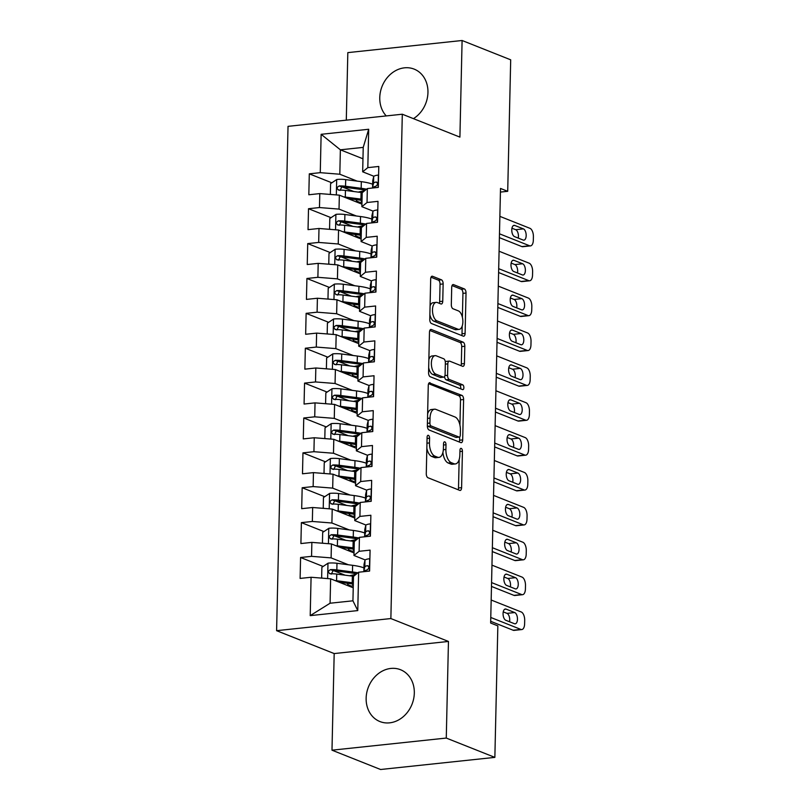 <?xml version="1.0" encoding="UTF-8"?>
<svg xmlns="http://www.w3.org/2000/svg" width="810" height="810" viewBox="0 0 810 810"><rect width="100%" height="100%" fill="white"/><g stroke="black" fill="none" stroke-linecap="round" stroke-linejoin="round"><path stroke-width="1.21" d="M428.389 435.334A2.46 1.215 83.9 0 0 428.075 435.284A2.46 1.215 83.9 0 0 427.093 437.238L426.273 473.617A3.513 1.741 83.9 0 0 427.964 477.738L459.756 490.384A3.513 1.741 83.9 0 0 460.201 490.445A3.513 1.741 83.9 0 0 461.599 487.66L462.429 451.281A2.46 1.215 83.9 0 0 461.244 448.396A2.46 1.215 83.9 0 0 460.93 448.355A2.46 1.215 83.9 0 0 459.958 450.299L459.847 455.007A11.229 5.569 83.9 0 1 455.382 463.927A11.229 5.569 83.9 0 1 453.944 463.715L451.291 462.662A11.229 5.569 83.9 0 1 445.895 449.459L445.996 444.751A2.46 1.215 83.9 0 0 444.811 441.865A2.46 1.215 83.9 0 0 444.498 441.815A2.46 1.215 83.9 0 0 443.526 443.769L443.414 448.477A11.229 5.569 83.9 0 1 438.949 457.397A11.229 5.569 83.9 0 1 437.511 457.184L434.869 456.131A11.229 5.569 83.9 0 1 429.462 442.928L429.573 438.22A2.46 1.215 83.9 0 0 428.389 435.334M413.444 118.645A27.884 23.439 -68.3 0 0 427.953 92.482A27.884 23.439 -68.3 0 0 414.163 69.123A27.884 23.439 -68.3 0 0 379.768 97.595A27.884 23.439 -68.3 0 0 386.238 115.921M366.14 698.2A27.884 23.439 -68.3 0 0 379.93 721.558A27.884 23.439 -68.3 0 0 414.315 693.087A27.884 23.439 -68.3 0 0 400.535 669.728A27.884 23.439 -68.3 0 0 366.14 698.2M443.141 283.935A3.513 1.741 83.9 0 0 441.45 279.815L432.53 276.271A3.513 1.741 83.9 0 0 432.084 276.2A3.513 1.741 83.9 0 0 430.687 278.984L429.766 319.383A3.513 1.741 83.9 0 0 431.457 323.514L463.259 336.15A3.513 1.741 83.9 0 0 463.705 336.221A3.513 1.741 83.9 0 0 465.102 333.426L466.023 293.028A3.513 1.741 83.9 0 0 464.332 288.907L453.549 284.624A3.513 1.741 83.9 0 0 453.104 284.553A3.513 1.741 83.9 0 0 451.707 287.348L451.322 304.631A3.513 1.741 83.9 0 0 453.003 308.762L458.349 310.878A9.386 4.647 83.9 0 1 462.854 320.74A9.386 4.647 83.9 0 1 459.128 329.376A9.386 4.647 83.9 0 1 457.933 329.194L436.995 320.882A9.386 4.647 83.9 0 1 432.489 311.02A9.386 4.647 83.9 0 1 436.215 302.383A9.386 4.647 83.9 0 1 437.42 302.565L440.903 303.952A3.513 1.741 83.9 0 0 441.349 304.013A3.513 1.741 83.9 0 0 442.746 301.229L443.141 283.935L440.053 284.269A3.513 1.741 83.9 0 0 438.362 280.139L431.021 277.223M500.509 188.446L490.647 623.032L497.846 625.887L494.859 757.38L446.269 738.062L448.457 641.449L390.865 618.556L402.307 114.22L459.908 137.113L462.095 40.5L510.695 59.818L507.708 191.312L500.509 188.446M430.11 382.735A3.513 1.741 83.9 0 0 429.664 382.674A3.513 1.741 83.9 0 0 428.267 385.459L427.356 425.858A3.513 1.741 83.9 0 0 429.047 429.978L460.839 442.625A3.513 1.741 83.9 0 0 461.285 442.685A3.513 1.741 83.9 0 0 462.682 439.901L463.603 399.502A3.513 1.741 83.9 0 0 461.913 395.381L429.239 382.826M428.561 372.62L429.482 332.221A3.513 1.741 83.9 0 1 430.88 329.437A3.513 1.741 83.9 0 1 431.325 329.498L463.117 342.144A3.513 1.741 83.9 0 1 464.808 346.265L464.413 363.558A3.513 1.741 83.9 0 1 463.026 366.343A3.513 1.741 83.9 0 1 462.571 366.282L449.682 361.149A3.513 1.741 83.9 0 0 449.226 361.088A3.513 1.741 83.9 0 0 447.829 363.872L447.576 375.344A3.513 1.741 83.9 0 0 449.267 379.465L462.692 384.801A2.46 1.215 83.9 0 1 463.867 387.382A2.46 1.215 83.9 0 1 462.895 389.64A2.46 1.215 83.9 0 1 462.581 389.6L430.252 376.751A3.513 1.741 83.9 0 1 428.561 372.62M390.865 618.556L276.595 630.676L288.036 126.34L402.307 114.22M357.767 610.588L310.21 615.63L311.08 577.267L330.632 578.816L330.075 603.227L352.937 600.807L357.767 610.588L358.638 572.214L369.603 571.06L370.079 550.132L359.113 551.296L359.438 537.344L370.393 536.179L370.869 515.251L359.913 516.415L360.227 502.463L371.193 501.299L371.668 480.37L360.703 481.535L361.017 467.583L371.982 466.418L372.458 445.49L361.493 446.654L361.807 432.702L372.772 431.548L373.248 410.619L362.283 411.784L362.596 397.832L373.562 396.667L374.038 375.739L363.072 376.903L363.386 362.951L374.352 361.786L374.827 340.858L363.862 342.022L364.186 328.07L375.151 326.906L375.617 305.977L364.662 307.142L364.976 293.19L375.941 292.025L376.417 271.107L365.452 272.261L365.766 258.319L376.731 257.155L377.207 236.226L366.242 237.391L366.555 223.439L377.521 222.274L377.997 201.346L367.031 202.51L367.345 188.558L378.31 187.394L378.786 166.465L367.821 167.63L362.667 171.801L363.224 147.39L340.372 149.81L339.815 174.231L357.149 181.116M323.119 566.453L300.591 557.503L300.115 578.421L311.08 577.267M300.591 557.503L311.556 556.338L311.87 542.386L331.422 543.935L354.021 552.916M323.909 531.573L301.381 522.622L300.905 543.551L311.87 542.386M301.381 522.622L312.346 521.458L312.66 507.505L332.211 509.055L354.81 518.035M324.709 496.702L302.171 487.742L301.695 508.67L312.66 507.505M302.171 487.742L313.136 486.577L313.45 472.625L333.011 474.184L355.6 483.165M325.498 461.821L302.96 452.861L302.494 473.789L313.45 472.625M302.96 452.861L313.926 451.696L314.25 437.754L333.801 439.303L356.39 448.284M326.288 426.941L303.76 417.99L303.284 438.909L314.25 437.754M303.76 417.99L314.725 416.826L315.039 402.874L334.591 404.423L357.19 413.404M327.078 392.06L304.55 383.11L304.074 404.038L315.039 402.874M304.55 383.11L315.515 381.945L315.829 367.993L335.38 369.542L357.979 378.523M327.868 357.19L305.34 348.229L304.864 369.158L315.829 367.993M305.34 348.229L316.305 347.065L316.619 333.113L336.17 334.672L358.769 343.653M328.658 322.309L306.129 313.349L305.654 334.277L316.619 333.113M306.129 313.349L317.095 312.184L317.409 298.242L336.96 299.791L359.559 308.772M329.457 287.428L306.919 278.478L306.443 299.396L317.409 298.242M306.919 278.478L317.884 277.314L318.198 263.361L337.76 264.91L360.349 273.891M330.247 252.548L307.719 243.597L307.243 264.526L318.198 263.361M307.719 243.597L318.674 242.433L318.998 228.481L338.55 230.03L361.138 239.011M331.037 217.677L308.509 208.717L308.033 229.645L318.998 228.481M308.509 208.717L319.474 207.552L319.788 193.6L339.339 195.149L361.938 204.14M331.827 182.797L309.298 173.836L308.823 194.764L319.788 193.6M309.298 173.836L320.264 172.672L321.135 134.308L368.692 129.266L367.821 167.63M373.147 211.157L361.878 206.682L362.192 192.729L367.345 188.558M367.031 202.51L361.878 206.682M362.961 158.79L340.372 149.81L321.135 134.308M320.264 172.672L339.815 174.231M372.357 246.037L361.088 241.562L361.402 227.61L366.555 223.439M366.242 237.391L361.088 241.562M339.339 195.149L339.025 209.101L356.359 215.997M319.474 207.552L339.025 209.101M371.567 280.918L360.298 276.443L360.612 262.491L365.766 258.319M365.452 272.261L360.298 276.443M338.55 230.03L338.236 243.982L355.57 250.877M318.674 242.433L338.236 243.982M370.767 315.799L359.498 311.313L359.822 297.361L364.976 293.19M364.662 307.142L359.498 311.313M337.76 264.91L337.436 278.863L354.78 285.758M317.884 277.314L337.436 278.863M369.978 350.669L358.708 346.194L359.033 332.242L364.186 328.07M363.862 342.022L358.708 346.194M336.96 299.791L336.646 313.743L353.98 320.628M317.095 312.184L336.646 313.743M369.188 385.55L357.919 381.075L358.233 367.122L363.386 362.951M363.072 376.903L357.919 381.075M336.17 334.672L335.856 348.614L353.19 355.509M316.305 347.065L335.856 348.614M368.398 420.43L357.129 415.955L357.443 402.003L362.596 397.832M362.283 411.784L357.129 415.955M335.38 369.542L335.067 383.494L352.401 390.39M315.515 381.945L335.067 383.494M367.608 455.311L356.339 450.826L356.653 436.873L361.807 432.702M361.493 446.654L356.339 450.826M334.591 404.423L334.277 418.375L351.611 425.27M314.725 416.826L334.277 418.375M366.819 490.192L355.55 485.706L355.863 471.754L361.017 467.583M360.703 481.535L355.55 485.706M333.801 439.303L333.487 453.256L350.821 460.141M313.926 451.696L333.487 453.256M366.019 525.062L354.75 520.587L355.074 506.635L360.227 502.463M359.913 516.415L354.75 520.587M333.011 474.184L332.687 488.126L350.031 495.021M313.136 486.577L332.687 488.126M365.229 559.943L353.96 555.468L354.284 541.515L359.438 537.344M359.113 551.296L353.96 555.468M332.211 509.055L331.897 523.007L349.231 529.902M312.346 521.458L331.897 523.007M352.937 600.807L353.484 576.386L358.638 572.214M331.422 543.935L331.108 557.887L348.442 564.783M311.556 556.338L331.108 557.887M500.428 192.081L507.708 191.312M462.095 40.5L347.824 52.62L346.295 120.163M448.457 641.449L334.186 653.569L331.989 750.181L446.269 738.062M331.989 750.181L380.589 769.5L494.859 757.38M334.186 653.569L276.595 630.676M373.936 176.286L362.667 171.801M330.632 578.816L353.231 587.797M310.21 615.63L330.075 603.227M363.224 147.39L368.692 129.266M345.08 575.181L333.72 570.665M345.87 540.3L334.51 535.785M346.66 505.43L335.3 500.914M347.45 470.549L336.089 466.033M348.239 435.669L336.879 431.153M349.039 400.788L337.679 396.272M349.829 365.917L338.469 361.402M350.619 331.037L339.258 326.521M351.408 296.156L340.048 291.641M352.198 261.276L340.838 256.76M352.988 226.405L341.628 221.889M353.788 191.524L342.427 187.009M426.84 448.325A11.229 5.569 83.9 0 0 431.781 456.465L434.869 456.131M438.949 457.397L435.861 457.731A11.229 5.569 83.9 0 1 434.423 457.518L431.781 456.465M442.908 452.446A11.229 5.569 83.9 0 0 448.203 462.996L451.291 462.662M455.382 463.927L452.294 464.262A11.229 5.569 83.9 0 1 450.856 464.049L448.203 462.996M458.176 489.756A3.513 1.741 83.9 0 0 458.511 487.984L459.159 459.614M459.938 425.128L460.515 399.836A3.513 1.741 83.9 0 0 458.825 395.705L428.601 383.697M459.26 441.997A3.513 1.741 83.9 0 0 459.594 440.225L459.675 436.954M429.908 423.073A2.46 1.215 83.9 0 0 431.092 425.959L459.007 437.056A2.46 1.215 83.9 0 0 459.321 437.106A2.46 1.215 83.9 0 0 460.303 435.152L460.414 430.191A11.229 5.569 83.9 0 0 455.007 416.988L435.922 409.404A11.229 5.569 83.9 0 0 434.494 409.192A11.229 5.569 83.9 0 0 430.029 418.112L429.908 423.073L427.407 423.336M427.356 425.665A2.46 1.215 83.9 0 0 428.004 426.293L431.092 425.959M456.526 437.319A2.46 1.215 83.9 0 1 456.233 437.43A2.46 1.215 83.9 0 1 455.919 437.39L428.004 426.293M434.494 409.192L431.406 409.516A11.229 5.569 83.9 0 0 427.629 413.829M429.816 330.46L460.029 342.468L463.117 342.144M460.991 365.654A3.513 1.741 83.9 0 0 461.325 363.882L461.72 346.599A3.513 1.741 83.9 0 0 460.029 342.468M449.226 361.088L446.138 361.412A3.513 1.741 83.9 0 0 445.318 361.979M444.528 376.579A3.513 1.741 83.9 0 0 446.178 379.799L459.604 385.135L462.692 384.801M460.677 388.841A2.46 1.215 83.9 0 0 459.604 385.135M436.296 355.833A9.386 4.647 83.9 0 0 435.102 355.651A9.386 4.647 83.9 0 0 431.376 364.287A9.386 4.647 83.9 0 0 435.881 374.149L443.252 377.075A3.513 1.741 83.9 0 0 443.708 377.146A3.513 1.741 83.9 0 0 445.095 374.362L445.358 362.89A3.513 1.741 83.9 0 0 443.667 358.759L436.296 355.833M435.102 355.651L432.013 355.985A9.386 4.647 83.9 0 0 428.854 359.569M428.672 367.7A9.386 4.647 83.9 0 0 432.793 374.473L435.881 374.149M443.708 377.146L440.62 377.47A3.513 1.741 83.9 0 1 440.164 377.409L432.793 374.473M439.324 303.325A3.513 1.741 83.9 0 0 439.658 301.553L440.053 284.269M436.215 302.383L433.127 302.707A9.386 4.647 83.9 0 0 430.069 305.998M429.877 314.796A9.386 4.647 83.9 0 0 433.907 321.205L436.995 320.882M459.128 329.376L456.04 329.7A9.386 4.647 83.9 0 1 454.845 329.528L433.907 321.205M462.388 317.297L462.935 293.362A3.513 1.741 83.9 0 0 461.244 289.231L452.041 285.576M461.68 335.522A3.513 1.741 83.9 0 0 462.014 333.76L462.186 326.086M334.996 580.547A9.477 2.076 1.3 0 1 336.585 580.719L352.218 582.765A27.348 5.994 1.3 0 1 353.342 582.917M339.117 582.188L350.143 583.625A22.7 4.971 1.3 0 1 353.312 584.121M322.582 578.178L321.641 577.743L321.884 567.273L328.141 563.132A9.477 2.076 1.3 0 1 336.98 563.274L352.613 565.319A27.348 5.994 1.3 0 1 363.943 567.881M355.965 574.391L351.418 575.313A13.051 2.855 -178.7 0 0 349.636 575.778M357.868 572.842A27.348 5.994 -178.7 0 0 352.461 571.951L336.828 569.906A9.477 2.076 -178.7 0 0 330.531 569.602C327.817 571.131 327.787 572.528 330.429 573.784A9.477 2.076 1.3 0 1 336.737 574.087L352.37 576.133A27.348 5.994 1.3 0 1 353.595 576.305M351.297 586.096L349.353 585.326A13.051 2.855 1.3 0 1 347.581 583.838A13.051 2.855 1.3 0 1 347.804 583.322M352.228 583.929A8.404 1.843 -178.7 0 0 352.228 583.939A8.404 1.843 -178.7 0 0 353.292 584.871M353.271 585.701L351.175 586.126A13.051 2.855 -178.7 0 0 349.839 586.45M331.28 574.128L333.113 570.635A4.83 1.053 1.3 0 1 334.753 570.777L350.386 572.822A22.7 4.971 1.3 0 1 356.522 573.936M329.569 573.642L330.429 573.784M369.522 558.748L369.522 558.748A9.477 2.076 -178.7 0 0 364.986 560.307L364.065 564.114A27.348 5.994 -178.7 0 0 364.024 564.398L363.872 571.02A27.348 5.994 -178.7 0 0 364.004 571.647M491.164 600.018L521.255 611.985A7.148 3.544 83.9 0 1 524.698 620.389L524.617 623.882A7.148 3.544 83.9 0 1 521.772 629.562A7.148 3.544 83.9 0 1 520.86 629.421L490.769 617.463M490.688 621.31L513.145 630.241L520.86 629.421M364.632 571.587L364.743 571.121A9.477 2.076 1.3 0 1 367.183 569.886C369.299 568.124 369.33 566.737 367.274 565.704A9.477 2.076 -178.7 0 0 364.834 566.939L363.913 570.736A27.348 5.994 -178.7 0 0 363.872 571.02M514.704 612.552A5.721 2.835 -96.1 0 1 517.458 618.556A5.721 2.835 -96.1 0 1 515.19 623.822A5.721 2.835 -96.1 0 1 514.451 623.71L505.815 620.278A5.721 2.835 -96.1 0 1 503.071 614.263A5.721 2.835 -96.1 0 1 505.339 609.009A5.721 2.835 -96.1 0 1 506.068 609.11L514.704 612.552L506.989 613.362A5.721 2.835 -96.1 0 1 509.561 621.766M367.912 565.755L368.459 566.17M503.243 611.874L506.989 613.362M521.772 629.562L514.056 630.383A7.148 3.544 -96.1 0 1 513.145 630.241M335.785 545.667A9.477 2.076 1.3 0 1 337.375 545.839L353.008 547.884A27.348 5.994 1.3 0 1 354.132 548.036M339.906 547.307L350.933 548.755A22.7 4.971 1.3 0 1 354.102 549.241M323.372 543.297L322.441 542.862L322.674 532.393L328.931 528.252A9.477 2.076 1.3 0 1 337.77 528.404L353.403 530.449A27.348 5.994 1.3 0 1 364.733 533M356.754 539.511L352.208 540.432A13.051 2.855 -178.7 0 0 350.426 540.898M358.658 537.972A27.348 5.994 -178.7 0 0 353.251 537.071L337.618 535.025A9.477 2.076 -178.7 0 0 331.32 534.721C328.617 536.25 328.576 537.648 331.219 538.913A9.477 2.076 1.3 0 1 337.527 539.217L353.16 541.262A27.348 5.994 1.3 0 1 354.385 541.424M352.087 551.225L350.143 550.446A13.051 2.855 1.3 0 1 348.371 548.957A13.051 2.855 1.3 0 1 348.594 548.441M353.018 549.058A8.404 1.843 -178.7 0 0 353.018 549.069A8.404 1.843 -178.7 0 0 354.081 550M354.071 550.82L351.965 551.245A13.051 2.855 -178.7 0 0 350.629 551.569M332.07 539.247L333.912 535.754A4.83 1.053 1.3 0 1 335.542 535.896L351.175 537.941A22.7 4.971 1.3 0 1 357.321 539.055M330.358 538.761L331.219 538.913M336.575 510.796A9.477 2.076 1.3 0 1 338.165 510.958L353.798 513.003A27.348 5.994 1.3 0 1 354.922 513.165M340.696 512.426L351.722 513.874A22.7 4.971 1.3 0 1 354.891 514.36M324.172 508.417L323.231 507.981L323.463 497.522L329.721 493.381A9.477 2.076 1.3 0 1 338.56 493.523L354.193 495.568A27.348 5.994 1.3 0 1 365.533 498.12M357.544 504.63L353.008 505.551A13.051 2.855 -178.7 0 0 351.216 506.027M359.448 503.091A27.348 5.994 -178.7 0 0 354.041 502.19L338.408 500.145A9.477 2.076 -178.7 0 0 332.11 499.841C329.407 501.37 329.376 502.767 332.019 504.033A9.477 2.076 1.3 0 1 338.317 504.336L353.95 506.382A27.348 5.994 1.3 0 1 355.175 506.554M352.876 516.345L350.933 515.575A13.051 2.855 1.3 0 1 349.161 514.077A13.051 2.855 1.3 0 1 349.393 513.57M353.808 514.178A8.404 1.843 -178.7 0 0 353.808 514.188A8.404 1.843 -178.7 0 0 354.881 515.12M354.861 515.94L352.755 516.365A13.051 2.855 -178.7 0 0 351.418 516.689M332.859 504.367L334.702 500.874A4.83 1.053 1.3 0 1 336.342 501.015L351.975 503.061A22.7 4.971 1.3 0 1 358.111 504.174M331.158 503.881L332.019 504.033M370.312 523.867L370.312 523.867A9.477 2.076 -178.7 0 0 365.776 525.427L364.854 529.234A27.348 5.994 -178.7 0 0 364.814 529.517L364.662 536.149A27.348 5.994 -178.7 0 0 364.804 536.767M491.964 565.147L522.055 577.105A7.148 3.544 83.9 0 1 525.487 585.508L525.417 589.002A7.148 3.544 83.9 0 1 522.572 594.682A7.148 3.544 83.9 0 1 521.66 594.55L491.559 582.582M491.478 586.44L513.935 595.36L521.66 594.55M365.421 536.706L365.533 536.24A9.477 2.076 1.3 0 1 367.973 535.015C370.089 533.253 370.119 531.856 368.074 530.823A9.477 2.076 -178.7 0 0 365.624 532.059L364.702 535.856A27.348 5.994 -178.7 0 0 364.662 536.149M515.504 577.672A5.721 2.835 -96.1 0 1 518.248 583.676A5.721 2.835 -96.1 0 1 515.98 588.941A5.721 2.835 -96.1 0 1 515.251 588.829L506.604 585.397A5.721 2.835 -96.1 0 1 503.86 579.393A5.721 2.835 -96.1 0 1 506.128 574.128A5.721 2.835 -96.1 0 1 506.858 574.239L515.504 577.672L507.779 578.492A5.721 2.835 -96.1 0 1 510.351 586.885M368.702 530.884L369.249 531.289M504.033 577.003L507.779 578.492M522.572 594.682L514.846 595.502A7.148 3.544 -96.1 0 1 513.935 595.36M371.112 488.987L371.112 488.987A9.477 2.076 -178.7 0 0 366.576 490.556L365.644 494.353A27.348 5.994 -178.7 0 0 365.604 494.637L365.462 501.268A27.348 5.994 -178.7 0 0 365.593 501.896M492.753 530.266L522.845 542.224A7.148 3.544 83.9 0 1 526.287 550.638L526.206 554.121A7.148 3.544 83.9 0 1 523.361 559.801A7.148 3.544 83.9 0 1 522.45 559.669L492.358 547.702M492.267 551.559L514.725 560.49L522.45 559.669M366.211 501.825L366.322 501.36A9.477 2.076 1.3 0 1 368.763 500.134C370.879 498.373 370.919 496.975 368.864 495.953A9.477 2.076 -178.7 0 0 366.424 497.178L365.492 500.985A27.348 5.994 -178.7 0 0 365.462 501.268M516.294 542.791A5.721 2.835 -96.1 0 1 519.038 548.795A5.721 2.835 -96.1 0 1 516.77 554.06A5.721 2.835 -96.1 0 1 516.041 553.949L507.404 550.516A5.721 2.835 -96.1 0 1 504.65 544.512A5.721 2.835 -96.1 0 1 506.918 539.247A5.721 2.835 -96.1 0 1 507.657 539.359L516.294 542.791L508.569 543.611A5.721 2.835 -96.1 0 1 511.14 552.005M369.492 496.003L370.038 496.419M504.822 542.123L508.569 543.611M523.361 559.801L515.636 560.621A7.148 3.544 -96.1 0 1 514.725 560.49M337.365 475.916A9.477 2.076 1.3 0 1 338.955 476.088L354.588 478.133A27.348 5.994 1.3 0 1 355.712 478.285M341.496 477.556L352.522 478.993A22.7 4.971 1.3 0 1 355.691 479.479M324.962 473.536L324.02 473.101L324.253 462.642L330.51 458.5A9.477 2.076 1.3 0 1 339.35 458.642L354.983 460.688A27.348 5.994 1.3 0 1 366.322 463.249M358.334 469.749L353.798 470.681A13.051 2.855 -178.7 0 0 352.006 471.147M360.237 468.21A27.348 5.994 -178.7 0 0 354.841 467.319L339.208 465.274A9.477 2.076 -178.7 0 0 332.9 464.97C330.197 466.499 330.166 467.886 332.809 469.152A9.477 2.076 1.3 0 1 339.106 469.456L354.74 471.501A27.348 5.994 1.3 0 1 355.965 471.673M353.666 481.464L351.722 480.694A13.051 2.855 1.3 0 1 349.95 479.206A13.051 2.855 1.3 0 1 350.183 478.69M354.598 479.297A8.404 1.843 -178.7 0 0 354.598 479.307A8.404 1.843 -178.7 0 0 355.671 480.239M355.651 481.059L353.555 481.494A13.051 2.855 -178.7 0 0 352.218 481.818M333.659 469.486L335.492 465.993A4.83 1.053 1.3 0 1 337.132 466.135L352.765 468.18A22.7 4.971 1.3 0 1 358.901 469.294M331.948 469.01L332.809 469.152M338.155 441.035A9.477 2.076 1.3 0 1 339.755 441.207L355.387 443.252A27.348 5.994 1.3 0 1 356.501 443.404M342.286 442.675L353.312 444.113A22.7 4.971 1.3 0 1 356.481 444.609M325.752 438.666L324.81 438.23L325.053 427.761L331.3 423.62A9.477 2.076 1.3 0 1 340.149 423.762L355.782 425.807A27.348 5.994 1.3 0 1 367.112 428.368M359.134 434.869L354.588 435.8A13.051 2.855 -178.7 0 0 352.796 436.266M361.037 433.33A27.348 5.994 -178.7 0 0 355.63 432.439L339.998 430.393A9.477 2.076 -178.7 0 0 333.69 430.09C330.986 431.619 330.956 433.016 333.599 434.271A9.477 2.076 1.3 0 1 339.896 434.575L355.529 436.62A27.348 5.994 1.3 0 1 356.754 436.792M354.456 446.583L352.522 445.814A13.051 2.855 1.3 0 1 350.74 444.325A13.051 2.855 1.3 0 1 350.973 443.809M355.387 444.417A8.404 1.843 -178.7 0 0 355.387 444.427A8.404 1.843 -178.7 0 0 356.461 445.358M356.44 446.178L354.345 446.614A13.051 2.855 -178.7 0 0 353.008 446.938M334.449 434.616L336.282 431.123A4.83 1.053 1.3 0 1 337.922 431.254L353.555 433.309A22.7 4.971 1.3 0 1 359.691 434.423M332.738 434.13L333.599 434.271M371.901 454.106L371.901 454.106A9.477 2.076 -178.7 0 0 367.365 455.676L366.434 459.472A27.348 5.994 -178.7 0 0 366.403 459.766L366.252 466.388A27.348 5.994 -178.7 0 0 366.383 467.016M493.543 495.386L523.635 507.354A7.148 3.544 83.9 0 1 527.077 515.757L526.996 519.24A7.148 3.544 83.9 0 1 524.151 524.921A7.148 3.544 83.9 0 1 523.24 524.789L493.148 512.831M493.057 516.679L515.514 525.609L523.24 524.789M367.001 466.945L367.112 466.489A9.477 2.076 1.3 0 1 369.562 465.254C371.679 463.492 371.709 462.095 369.654 461.072A9.477 2.076 -178.7 0 0 367.214 462.297L366.282 466.104A27.348 5.994 -178.7 0 0 366.252 466.388M517.084 507.91A5.721 2.835 -96.1 0 1 519.828 513.925A5.721 2.835 -96.1 0 1 517.56 519.18A5.721 2.835 -96.1 0 1 516.831 519.078L508.194 515.636A5.721 2.835 -96.1 0 1 505.45 509.632A5.721 2.835 -96.1 0 1 507.718 504.367A5.721 2.835 -96.1 0 1 508.447 504.478L517.084 507.91L509.358 508.731A5.721 2.835 -96.1 0 1 511.93 517.124M370.281 461.123L370.828 461.538M505.622 507.242L509.358 508.731M524.151 524.921L516.426 525.741A7.148 3.544 -96.1 0 1 515.514 525.609M372.691 419.236L372.691 419.236A9.477 2.076 -178.7 0 0 368.155 420.795L367.224 424.602A27.348 5.994 -178.7 0 0 367.193 424.885L367.041 431.507A27.348 5.994 -178.7 0 0 367.173 432.135M494.333 460.505L524.424 472.473A7.148 3.544 83.9 0 1 527.867 480.877L527.786 484.37A7.148 3.544 83.9 0 1 524.941 490.05A7.148 3.544 83.9 0 1 524.029 489.908L493.938 477.951M493.847 481.798L516.304 490.728L524.029 489.908M367.801 432.074L367.912 431.608A9.477 2.076 1.3 0 1 370.352 430.373C372.468 428.611 372.499 427.214 370.443 426.192A9.477 2.076 -178.7 0 0 368.003 427.427L367.082 431.224A27.348 5.994 -178.7 0 0 367.041 431.507M517.874 473.04A5.721 2.835 -96.1 0 1 520.617 479.044A5.721 2.835 -96.1 0 1 518.349 484.309A5.721 2.835 -96.1 0 1 517.62 484.198L508.984 480.765A5.721 2.835 -96.1 0 1 506.24 474.751A5.721 2.835 -96.1 0 1 508.508 469.496A5.721 2.835 -96.1 0 1 509.237 469.597L517.874 473.04L510.158 473.85A5.721 2.835 -96.1 0 1 512.73 482.254M371.071 426.242L371.618 426.657M506.412 472.362L510.158 473.85M524.941 490.05L517.225 490.87A7.148 3.544 -96.1 0 1 516.304 490.728M338.955 406.154A9.477 2.076 1.3 0 1 340.544 406.326L356.177 408.372A27.348 5.994 1.3 0 1 357.301 408.524M343.075 407.794L354.102 409.242A22.7 4.971 1.3 0 1 357.271 409.728M326.541 403.785L325.6 403.35L325.843 392.88L332.1 388.739A9.477 2.076 1.3 0 1 340.939 388.891L356.572 390.936A27.348 5.994 1.3 0 1 367.902 393.488M359.923 399.998L355.377 400.92A13.051 2.855 -178.7 0 0 353.595 401.385M361.827 398.459A27.348 5.994 -178.7 0 0 356.42 397.558L340.787 395.513A9.477 2.076 -178.7 0 0 334.479 395.209C331.776 396.738 331.746 398.135 334.388 399.401A9.477 2.076 1.3 0 1 340.696 399.705L356.329 401.75A27.348 5.994 1.3 0 1 357.554 401.912M355.246 411.713L353.312 410.933A13.051 2.855 1.3 0 1 351.54 409.445A13.051 2.855 1.3 0 1 351.763 408.928M356.187 409.546A8.404 1.843 -178.7 0 0 356.187 409.556A8.404 1.843 -178.7 0 0 357.25 410.478M357.23 411.308L355.134 411.733A13.051 2.855 -178.7 0 0 353.798 412.057M335.239 399.735L337.071 396.242A4.83 1.053 1.3 0 1 338.712 396.384L354.345 398.429A22.7 4.971 1.3 0 1 360.48 399.543M333.528 399.249L334.388 399.401M373.481 384.355L373.481 384.355A9.477 2.076 -178.7 0 0 368.945 385.914L368.024 389.721A27.348 5.994 -178.7 0 0 367.983 390.005L367.831 396.637A27.348 5.994 -178.7 0 0 367.963 397.254M495.123 425.635L525.214 437.592A7.148 3.544 83.9 0 1 528.657 445.996L528.576 449.489A7.148 3.544 83.9 0 1 525.731 455.169A7.148 3.544 83.9 0 1 524.819 455.038L494.728 443.07M494.637 446.928L517.104 455.848L524.819 455.038M368.591 397.194L368.702 396.728A9.477 2.076 1.3 0 1 371.142 395.503C373.258 393.731 373.288 392.344 371.233 391.311A9.477 2.076 -178.7 0 0 368.793 392.546L367.872 396.343A27.348 5.994 -178.7 0 0 367.831 396.637M518.663 438.159A5.721 2.835 -96.1 0 1 521.417 444.163A5.721 2.835 -96.1 0 1 519.139 449.428A5.721 2.835 -96.1 0 1 518.41 449.317L509.774 445.885A5.721 2.835 -96.1 0 1 507.03 439.881A5.721 2.835 -96.1 0 1 509.298 434.616A5.721 2.835 -96.1 0 1 510.027 434.727L518.663 438.159L510.948 438.979A5.721 2.835 -96.1 0 1 513.52 447.373M371.861 391.362L372.408 391.777M507.202 437.491L510.948 438.979M525.731 455.169L518.015 455.99A7.148 3.544 -96.1 0 1 517.104 455.848M339.744 371.274A9.477 2.076 1.3 0 1 341.334 371.446L356.967 373.491A27.348 5.994 1.3 0 1 358.091 373.653M343.865 372.914L354.891 374.362A22.7 4.971 1.3 0 1 358.06 374.848M327.331 368.904L326.389 368.469L326.632 358.01L332.89 353.859A9.477 2.076 1.3 0 1 341.729 354.01L357.362 356.056A27.348 5.994 1.3 0 1 368.692 358.607M360.713 365.118L356.167 366.039A13.051 2.855 -178.7 0 0 354.385 366.505M362.617 363.579A27.348 5.994 -178.7 0 0 357.21 362.677L341.577 360.632A9.477 2.076 -178.7 0 0 335.279 360.328C332.566 361.857 332.535 363.255 335.178 364.52A9.477 2.076 1.3 0 1 341.486 364.824L357.119 366.869A27.348 5.994 1.3 0 1 358.344 367.031M356.046 376.832L354.102 376.063A13.051 2.855 1.3 0 1 352.33 374.564A13.051 2.855 1.3 0 1 352.552 374.058M356.977 374.666A8.404 1.843 -178.7 0 0 356.977 374.676A8.404 1.843 -178.7 0 0 358.04 375.607M358.03 376.427L355.924 376.852A13.051 2.855 -178.7 0 0 354.588 377.176M336.029 364.854L337.861 361.361A4.83 1.053 1.3 0 1 339.501 361.503L355.134 363.548A22.7 4.971 1.3 0 1 361.27 364.662M334.317 364.368L335.178 364.52M374.271 349.475L374.271 349.475A9.477 2.076 -178.7 0 0 369.735 351.044L368.813 354.841A27.348 5.994 -178.7 0 0 368.773 355.124L368.621 361.756A27.348 5.994 -178.7 0 0 368.752 362.384M495.912 390.754L526.004 402.712A7.148 3.544 83.9 0 1 529.446 411.126L529.375 414.609A7.148 3.544 83.9 0 1 526.52 420.289A7.148 3.544 83.9 0 1 525.609 420.157L495.517 408.189M495.436 412.047L517.894 420.977L525.609 420.157M369.38 362.313L369.492 361.847A9.477 2.076 1.3 0 1 371.932 360.622C374.048 358.86 374.078 357.463 372.033 356.43A9.477 2.076 -178.7 0 0 369.583 357.666L368.661 361.473A27.348 5.994 -178.7 0 0 368.621 361.756M519.453 403.279A5.721 2.835 -96.1 0 1 522.207 409.283A5.721 2.835 -96.1 0 1 519.939 414.548A5.721 2.835 -96.1 0 1 519.2 414.436L510.563 411.004A5.721 2.835 -96.1 0 1 507.819 405A5.721 2.835 -96.1 0 1 510.087 399.735A5.721 2.835 -96.1 0 1 510.816 399.846L519.453 403.279L511.738 404.099A5.721 2.835 -96.1 0 1 514.309 412.492M372.661 356.491L373.207 356.906M507.992 402.61L511.738 404.099M526.52 420.289L518.805 421.109A7.148 3.544 -96.1 0 1 517.894 420.977M340.534 336.403A9.477 2.076 1.3 0 1 342.124 336.575L357.757 338.62A27.348 5.994 1.3 0 1 358.881 338.772M344.655 338.043L355.681 339.481A22.7 4.971 1.3 0 1 358.85 339.967M328.121 334.024L327.189 333.588L327.422 323.129L333.679 318.988A9.477 2.076 1.3 0 1 342.519 319.13L358.152 321.175A27.348 5.994 1.3 0 1 369.481 323.737M361.503 330.237L356.957 331.168A13.051 2.855 -178.7 0 0 355.175 331.634M363.406 328.698A27.348 5.994 -178.7 0 0 358 327.807L342.367 325.762A9.477 2.076 -178.7 0 0 336.069 325.458C333.366 326.987 333.325 328.374 335.968 329.64A9.477 2.076 1.3 0 1 342.276 329.943L357.909 331.989A27.348 5.994 1.3 0 1 359.134 332.161M356.835 341.952L354.891 341.182A13.051 2.855 1.3 0 1 353.119 339.694A13.051 2.855 1.3 0 1 353.342 339.177M357.767 339.785A8.404 1.843 -178.7 0 0 357.767 339.795A8.404 1.843 -178.7 0 0 358.84 340.726M358.82 341.547L356.714 341.972A13.051 2.855 -178.7 0 0 355.377 342.306M336.818 329.974L338.661 326.481A4.83 1.053 1.3 0 1 340.301 326.622L355.934 328.668A22.7 4.971 1.3 0 1 362.07 329.781M335.107 329.498L335.968 329.64M375.425 314.766L375.06 314.594A9.477 2.076 -178.7 0 0 370.524 316.163L369.603 319.96A27.348 5.994 -178.7 0 0 369.562 320.254L369.411 326.875A27.348 5.994 -178.7 0 0 369.552 327.503M496.712 355.873L526.804 367.841A7.148 3.544 83.9 0 1 530.246 376.245L530.165 379.728A7.148 3.544 83.9 0 1 527.32 385.408A7.148 3.544 83.9 0 1 526.409 385.276L496.307 373.319M496.226 377.166L518.683 386.097L526.409 385.276M370.17 327.432L370.281 326.977A9.477 2.076 1.3 0 1 372.721 325.742C374.838 323.98 374.868 322.582 372.823 321.56A9.477 2.076 -178.7 0 0 370.383 322.785L369.451 326.592A27.348 5.994 -178.7 0 0 369.411 326.875M520.253 368.398A5.721 2.835 -96.1 0 1 522.997 374.412A5.721 2.835 -96.1 0 1 520.729 379.667A5.721 2.835 -96.1 0 1 520 379.566L511.353 376.123A5.721 2.835 -96.1 0 1 508.609 370.119A5.721 2.835 -96.1 0 1 510.877 364.854A5.721 2.835 -96.1 0 1 511.606 364.966L520.253 368.398L512.527 369.218A5.721 2.835 -96.1 0 1 515.099 377.612M373.45 321.61L373.997 322.026M508.781 367.73L512.527 369.218M527.32 385.408L519.595 386.228A7.148 3.544 -96.1 0 1 518.683 386.097M341.324 301.522A9.477 2.076 1.3 0 1 342.913 301.695L358.546 303.74A27.348 5.994 1.3 0 1 359.67 303.892M345.445 303.163L356.471 304.6A22.7 4.971 1.3 0 1 359.64 305.097M328.921 299.153L327.979 298.718L328.212 288.249L334.469 284.108A9.477 2.076 1.3 0 1 343.308 284.249L358.941 286.294A27.348 5.994 1.3 0 1 370.281 288.856M362.293 295.356L357.757 296.288A13.051 2.855 -178.7 0 0 355.965 296.754M364.196 293.817A27.348 5.994 -178.7 0 0 358.789 292.926L343.167 290.881A9.477 2.076 -178.7 0 0 336.859 290.577C334.155 292.106 334.125 293.503 336.768 294.759A9.477 2.076 1.3 0 1 343.065 295.063L358.698 297.108A27.348 5.994 1.3 0 1 359.923 297.28M357.625 307.071L355.681 306.301A13.051 2.855 1.3 0 1 353.909 304.813A13.051 2.855 1.3 0 1 354.142 304.297M358.557 304.904A8.404 1.843 -178.7 0 0 358.557 304.914A8.404 1.843 -178.7 0 0 359.63 305.846M359.61 306.666L357.504 307.101A13.051 2.855 -178.7 0 0 356.167 307.425M337.618 295.103L339.451 291.61A4.83 1.053 1.3 0 1 341.091 291.742L356.724 293.787A22.7 4.971 1.3 0 1 362.86 294.911M335.907 294.617L336.768 294.759M376.215 279.885L375.86 279.713A9.477 2.076 -178.7 0 0 371.324 281.283L370.393 285.079A27.348 5.994 -178.7 0 0 370.352 285.373L370.21 291.995A27.348 5.994 -178.7 0 0 370.342 292.623M497.502 320.993L527.594 332.961A7.148 3.544 83.9 0 1 531.036 341.364L530.955 344.858A7.148 3.544 83.9 0 1 528.11 350.538A7.148 3.544 83.9 0 1 527.199 350.396L497.107 338.438M497.016 342.286L519.473 351.216L527.199 350.396M370.96 292.562L371.071 292.096A9.477 2.076 1.3 0 1 373.511 290.861C375.637 289.099 375.668 287.702 373.613 286.679A9.477 2.076 -178.7 0 0 371.172 287.914L370.241 291.711A27.348 5.994 -178.7 0 0 370.21 291.995M521.043 333.528A5.721 2.835 -96.1 0 1 523.787 339.532A5.721 2.835 -96.1 0 1 521.519 344.797A5.721 2.835 -96.1 0 1 520.789 344.685L512.153 341.253A5.721 2.835 -96.1 0 1 509.399 335.239A5.721 2.835 -96.1 0 1 511.677 329.984A5.721 2.835 -96.1 0 1 512.406 330.085L521.043 333.528L513.317 334.338A5.721 2.835 -96.1 0 1 515.889 342.741M374.24 286.73L374.787 287.145M509.581 332.849L513.317 334.338M528.11 350.538L520.385 351.348A7.148 3.544 -96.1 0 1 519.473 351.216M342.114 266.642A9.477 2.076 1.3 0 1 343.703 266.814L359.336 268.859A27.348 5.994 1.3 0 1 360.46 269.011M346.245 268.282L357.271 269.73A22.7 4.971 1.3 0 1 360.44 270.216M329.71 264.273L328.769 263.837L329.002 253.368L335.259 249.227A9.477 2.076 1.3 0 1 344.108 249.379L359.741 251.424A27.348 5.994 1.3 0 1 371.071 253.975M363.082 260.486L358.546 261.407A13.051 2.855 -178.7 0 0 356.754 261.873M364.996 258.937A27.348 5.994 -178.7 0 0 359.589 258.046L343.956 256A9.477 2.076 -178.7 0 0 337.649 255.697C334.945 257.226 334.915 258.623 337.557 259.889A9.477 2.076 1.3 0 1 343.855 260.192L359.488 262.238A27.348 5.994 1.3 0 1 360.713 262.399M358.415 272.2L356.481 271.421A13.051 2.855 1.3 0 1 354.699 269.933A13.051 2.855 1.3 0 1 354.932 269.416M359.346 270.034L359.346 270.034A8.404 1.843 -178.7 0 0 360.42 270.965M360.399 271.796L358.303 272.221A13.051 2.855 -178.7 0 0 356.967 272.545M338.408 260.223L340.24 256.729A4.83 1.053 1.3 0 1 341.881 256.871L357.514 258.916A22.7 4.971 1.3 0 1 363.649 260.03M336.697 259.737L337.557 259.889M377.004 245.005L376.65 244.843A9.477 2.076 -178.7 0 0 372.114 246.402L371.183 250.209A27.348 5.994 -178.7 0 0 371.152 250.493L371 257.124A27.348 5.994 -178.7 0 0 371.132 257.742M498.292 286.122L528.383 298.08A7.148 3.544 83.9 0 1 531.826 306.484L531.745 309.977A7.148 3.544 83.9 0 1 528.9 315.657A7.148 3.544 83.9 0 1 527.988 315.515L497.897 303.558M497.806 307.415L520.263 316.335L527.988 315.515M371.75 257.681L371.861 257.215A9.477 2.076 1.3 0 1 374.311 255.99C376.427 254.219 376.458 252.831 374.402 251.799A9.477 2.076 -178.7 0 0 371.962 253.034L371.041 256.831A27.348 5.994 -178.7 0 0 371 257.124M521.832 298.647A5.721 2.835 -96.1 0 1 524.576 304.651A5.721 2.835 -96.1 0 1 522.308 309.916A5.721 2.835 -96.1 0 1 521.579 309.805L512.943 306.372A5.721 2.835 -96.1 0 1 510.199 300.368A5.721 2.835 -96.1 0 1 512.467 295.103A5.721 2.835 -96.1 0 1 513.196 295.215L521.832 298.647L514.107 299.467A5.721 2.835 -96.1 0 1 516.679 307.861M375.03 251.849L375.577 252.264M510.371 297.979L514.107 299.467M528.9 315.657L521.174 316.477A7.148 3.544 -96.1 0 1 520.263 316.335M342.903 231.761A9.477 2.076 1.3 0 1 344.503 231.933L360.136 233.979A27.348 5.994 1.3 0 1 361.25 234.131M347.034 233.401L358.06 234.849A22.7 4.971 1.3 0 1 361.23 235.335M330.5 229.392L329.559 228.957L329.802 218.498L336.059 214.346A9.477 2.076 1.3 0 1 344.898 214.498L360.531 216.543A27.348 5.994 1.3 0 1 371.861 219.095M363.882 225.605L359.336 226.527A13.051 2.855 -178.7 0 0 357.544 226.992M365.786 224.066A27.348 5.994 -178.7 0 0 360.379 223.165L344.746 221.12A9.477 2.076 -178.7 0 0 338.438 220.816C335.735 222.345 335.704 223.742 338.347 225.008A9.477 2.076 1.3 0 1 344.645 225.312L360.278 227.357A27.348 5.994 1.3 0 1 361.503 227.519M359.205 237.32L357.271 236.55A13.051 2.855 1.3 0 1 355.489 235.052A13.051 2.855 1.3 0 1 355.722 234.546M360.136 235.153A8.404 1.843 -178.7 0 0 360.136 235.163A8.404 1.843 -178.7 0 0 361.209 236.095M361.189 236.915L359.093 237.34A13.051 2.855 -178.7 0 0 357.757 237.664M339.198 225.342L341.03 221.849A4.83 1.053 1.3 0 1 342.671 221.991L358.303 224.036A22.7 4.971 1.3 0 1 364.439 225.15M337.486 224.856L338.347 225.008M377.794 210.124L377.44 209.962A9.477 2.076 -178.7 0 0 372.904 211.531L371.982 215.328A27.348 5.994 -178.7 0 0 371.942 215.612L371.79 222.244A27.348 5.994 -178.7 0 0 371.922 222.871M499.082 251.242L529.173 263.199A7.148 3.544 83.9 0 1 532.615 271.613L532.534 275.096A7.148 3.544 83.9 0 1 529.689 280.776A7.148 3.544 83.9 0 1 528.778 280.645L498.687 268.677M498.595 272.535L521.053 281.465L528.778 280.645M372.549 222.801L372.661 222.335A9.477 2.076 1.3 0 1 375.101 221.11C377.217 219.348 377.247 217.951 375.192 216.918A9.477 2.076 -178.7 0 0 372.752 218.153L371.83 221.95A27.348 5.994 -178.7 0 0 371.79 222.244M522.622 263.766A5.721 2.835 -96.1 0 1 525.366 269.77A5.721 2.835 -96.1 0 1 523.098 275.035A5.721 2.835 -96.1 0 1 522.369 274.924L513.732 271.492A5.721 2.835 -96.1 0 1 510.988 265.488A5.721 2.835 -96.1 0 1 513.256 260.223A5.721 2.835 -96.1 0 1 513.986 260.334L522.622 263.766L514.907 264.587A5.721 2.835 -96.1 0 1 517.479 272.98M375.82 216.979L376.367 217.394M511.161 263.098L514.907 264.587M529.689 280.776L521.974 281.596A7.148 3.544 -96.1 0 1 521.053 281.465M343.703 196.891A9.477 2.076 1.3 0 1 345.293 197.063L360.926 199.108A27.348 5.994 1.3 0 1 362.05 199.26M347.824 198.531L358.85 199.969A22.7 4.971 1.3 0 1 362.019 200.455M331.29 194.511L330.348 194.076L330.591 183.617L336.849 179.476A9.477 2.076 1.3 0 1 345.688 179.618L361.321 181.663A27.348 5.994 1.3 0 1 372.651 184.224M364.672 190.725L360.126 191.656A13.051 2.855 -178.7 0 0 358.344 192.122M366.576 189.186A27.348 5.994 -178.7 0 0 361.169 188.295L345.536 186.249A9.477 2.076 -178.7 0 0 339.228 185.946C336.525 187.474 336.494 188.862 339.137 190.127A9.477 2.076 1.3 0 1 345.445 190.431L361.078 192.476A27.348 5.994 1.3 0 1 362.303 192.648M360.005 202.439L358.06 201.67A13.051 2.855 1.3 0 1 356.289 200.181A13.051 2.855 1.3 0 1 356.511 199.665M360.936 200.273A8.404 1.843 -178.7 0 0 360.936 200.283A8.404 1.843 -178.7 0 0 361.999 201.214M361.979 202.034L359.883 202.459A13.051 2.855 -178.7 0 0 358.546 202.794M339.987 190.461L341.82 186.968A4.83 1.053 1.3 0 1 343.46 187.11L359.093 189.155A22.7 4.971 1.3 0 1 365.229 190.269M338.276 189.985L339.137 190.127M378.584 175.254L378.229 175.081A9.477 2.076 -178.7 0 0 373.693 176.651L372.772 180.448A27.348 5.994 -178.7 0 0 372.732 180.741L372.58 187.363A27.348 5.994 -178.7 0 0 372.711 187.991M499.871 216.361L529.963 228.329A7.148 3.544 83.9 0 1 533.405 236.733L533.324 240.216A7.148 3.544 83.9 0 1 530.479 245.896A7.148 3.544 83.9 0 1 529.568 245.764L499.476 233.806M499.395 237.654L521.853 246.584L529.568 245.764M373.339 187.92L373.45 187.464A9.477 2.076 1.3 0 1 375.891 186.229C378.007 184.467 378.037 183.07 375.982 182.048A9.477 2.076 -178.7 0 0 373.542 183.273L372.62 187.08A27.348 5.994 -178.7 0 0 372.58 187.363M523.412 228.886A5.721 2.835 -96.1 0 1 526.166 234.89A5.721 2.835 -96.1 0 1 523.888 240.155A5.721 2.835 -96.1 0 1 523.159 240.054L514.522 236.611A5.721 2.835 -96.1 0 1 511.778 230.607A5.721 2.835 -96.1 0 1 514.046 225.342A5.721 2.835 -96.1 0 1 514.775 225.453L523.412 228.886L515.697 229.706A5.721 2.835 -96.1 0 1 518.268 238.099M376.62 182.098L377.156 182.513M511.95 228.218L515.697 229.706M530.479 245.896L522.764 246.716A7.148 3.544 -96.1 0 1 521.853 246.584M426.961 443.192L429.462 442.928M434.423 457.518L437.511 457.184M443.495 445.024L445.996 444.751M443.353 449.732L445.895 449.459M450.856 464.049L453.944 463.715M459.928 451.555L462.429 451.281M458.511 487.984L461.599 487.66M427.062 438.483L429.573 438.22M458.825 395.705L461.913 395.381M460.515 399.836L463.603 399.502M459.594 440.225L462.682 439.901M455.919 437.39L459.007 437.056M427.528 418.375L430.029 418.112M430.454 329.599L431.325 329.498M461.72 346.599L464.808 346.265M461.325 363.882L464.413 363.558M445.328 364.135L447.829 363.872M444.933 375.617L447.576 375.344M446.178 379.799L449.267 379.465M440.164 377.409L443.252 377.075M439.658 301.553L442.746 301.229M454.845 329.528L457.933 329.194M452.679 284.715L453.549 284.624M461.244 289.231L464.332 288.907M462.935 293.362L466.023 293.028M462.014 333.76L465.102 333.426M431.659 276.362L432.53 276.271M438.362 280.139L441.45 279.815M327.979 563.233L327.635 578.573M352.37 576.133L352.218 582.765M351.155 586.977L351.175 586.126M351.408 576.011L351.418 575.313M352.613 565.319L352.461 571.951M336.737 574.087L336.585 580.719M336.98 563.274L336.828 569.906M333.113 570.635L330.531 569.602M369.4 571.08L369.674 558.819M363.913 570.736L364.065 564.114M364.834 566.939L364.986 560.307M506.068 609.11L504.65 609.262M328.769 528.353L328.425 543.702M353.16 541.262L353.008 547.884M351.945 552.096L351.965 551.245M352.198 541.131L352.208 540.432M353.403 530.449L353.251 537.071M337.527 539.217L337.375 545.839M337.77 528.404L337.618 535.025M333.912 535.754L331.32 534.721M329.569 493.482L329.214 508.822M353.95 506.382L353.798 513.003M352.735 517.215L352.755 516.365M352.988 506.25L353.008 505.551M354.193 495.568L354.041 502.19M338.317 504.336L338.165 510.958M338.56 493.523L338.408 500.145M334.702 500.874L332.11 499.841M370.19 536.2L370.464 523.938M364.702 535.856L364.854 529.234M365.624 532.059L365.776 525.427M506.858 574.239L505.44 574.391M370.98 501.319L371.263 489.058M365.492 500.985L365.644 494.353M366.424 497.178L366.576 490.556M507.657 539.359L506.23 539.511M330.358 458.602L330.004 473.941M354.74 471.501L354.588 478.133M353.535 482.335L353.555 481.494M353.778 471.38L353.798 470.681M354.983 460.688L354.841 467.319M339.106 469.456L338.955 476.088M339.35 458.642L339.208 465.274M335.492 465.993L332.9 464.97M331.148 423.721L330.804 439.06M355.529 436.62L355.387 443.252M354.324 447.464L354.345 446.614M354.567 436.499L354.588 435.8M355.782 425.807L355.63 432.439M339.896 434.575L339.755 441.207M340.149 423.762L339.998 430.393M336.282 431.123L333.69 430.09M371.77 466.438L372.053 454.177M366.282 466.104L366.434 459.472M367.214 462.297L367.365 455.676M508.447 504.478L507.019 504.63M372.559 431.568L372.843 419.296M367.082 431.224L367.224 424.602M368.003 427.427L368.155 420.795M509.237 469.597L507.819 469.749M331.938 388.841L331.594 404.19M356.329 401.75L356.177 408.372M355.114 412.584L355.134 411.733M355.367 401.618L355.377 400.92M356.572 390.936L356.42 397.558M340.696 399.705L340.544 406.326M340.939 388.891L340.787 395.513M337.071 396.242L334.479 395.209M373.359 396.687L373.633 384.426M367.872 396.343L368.024 389.721M368.793 392.546L368.945 385.914M510.027 434.727L508.609 434.869M332.728 353.97L332.383 369.309M357.119 366.869L356.967 373.491M355.904 377.703L355.924 376.852M356.157 366.738L356.167 366.039M357.362 356.056L357.21 362.677M341.486 364.824L341.334 371.446M341.729 354.01L341.577 360.632M337.861 361.361L335.279 360.328M374.149 361.807L374.423 349.545M368.661 361.473L368.813 354.841M369.583 357.666L369.735 351.044M510.816 399.846L509.399 399.998M333.517 319.089L333.173 334.429M357.909 331.989L357.757 338.62M356.694 342.822L356.714 341.972M356.947 331.867L356.957 331.168M358.152 321.175L358 327.807M342.276 329.943L342.124 336.575M342.519 319.13L342.367 325.762M338.661 326.481L336.069 325.458M374.939 326.926L375.212 314.665M369.451 326.592L369.603 319.96M370.383 322.785L370.524 316.163M511.606 364.966L510.189 365.118M334.317 284.209L333.963 299.548M358.698 297.108L358.546 303.74M357.493 307.952L357.504 307.101M357.736 296.986L357.757 296.288M358.941 286.294L358.789 292.926M343.065 295.063L342.913 301.695M343.308 284.249L343.167 290.881M339.451 291.61L336.859 290.577M375.729 292.056L376.012 279.784M370.241 291.711L370.393 285.079M371.172 287.914L371.324 281.283M512.406 330.085L510.978 330.237M335.107 249.328L334.753 264.667M359.488 262.238L359.336 268.859M358.283 273.071L358.303 272.221M358.526 262.106L358.546 261.407M359.741 251.424L359.589 258.046M343.855 260.192L343.703 266.814M344.108 249.379L343.956 256M340.24 256.729L337.649 255.697M376.518 257.175L376.802 244.914M371.041 256.831L371.183 250.209M371.962 253.034L372.114 246.402M513.196 295.215L511.768 295.356M335.897 214.458L335.553 229.797M360.278 227.357L360.136 233.979M359.073 238.191L359.093 237.34M359.316 227.225L359.336 226.527M360.531 216.543L360.379 223.165M344.645 225.312L344.503 231.933M344.898 214.498L344.746 221.12M341.03 221.849L338.438 220.816M377.308 222.294L377.592 210.033M371.83 221.95L371.982 215.328M372.752 218.153L372.904 211.531M513.986 260.334L512.568 260.486M336.687 179.577L336.342 194.916M361.078 192.476L360.926 199.108M359.863 203.31L359.883 202.459M360.116 192.355L360.126 191.656M361.321 181.663L361.169 188.295M345.445 190.431L345.293 197.063M345.688 179.618L345.536 186.249M341.82 186.968L339.228 185.946M378.108 187.414L378.381 175.152M372.62 187.08L372.772 180.448M373.542 183.273L373.693 176.651M514.775 225.453L513.358 225.605M456.233 437.43L459.321 437.106M347.591 583.291L347.581 583.838M348.381 548.421L348.371 548.957M349.171 513.54L349.161 514.077M349.96 478.659L349.95 479.206M350.76 443.779L350.74 444.325M351.55 408.908L351.54 409.445M352.34 374.028L352.33 374.564M353.13 339.147L353.119 339.694M353.919 304.266L353.909 304.813M354.709 269.396L354.699 269.933M355.509 234.515L355.489 235.052M356.299 199.635L356.289 200.181"/></g></svg>
